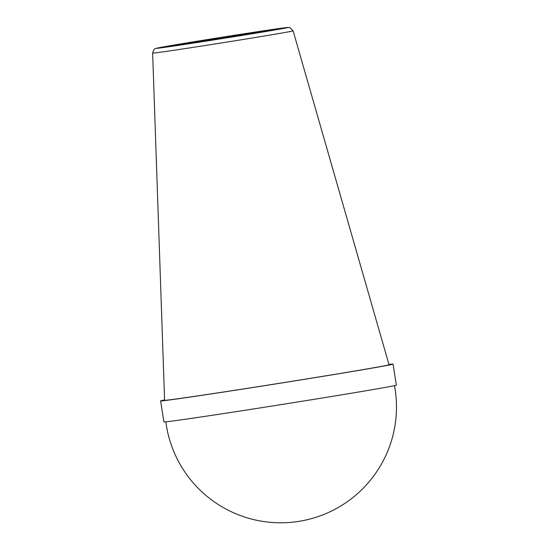 <?xml version="1.0" encoding="UTF-8"?>
<svg xmlns="http://www.w3.org/2000/svg" width="549" height="549" viewBox="0 0 549 549"><rect width="100%" height="100%" fill="white"/><g stroke="black" fill="none" stroke-linecap="round" stroke-linejoin="round"><path stroke-width="0.82" d="M197.18 395.966A113.609 1.187 171 0 1 164.597 400.276L152.636 53.102A71.109 0.748 -9 0 0 173.031 50.398A71.109 0.748 -9 0 0 249.733 38.416A71.109 0.748 -9 0 0 293.111 30.847L389.021 364.728A113.609 1.187 171 0 1 319.717 376.82A113.609 1.187 171 0 1 197.18 395.966M388.932 364.419A117.671 1.235 171 0 1 393.036 364.097L396.364 385.11A117.671 1.235 171 0 1 324.514 397.648A117.671 1.235 171 0 1 197.661 417.46A117.671 1.235 171 0 1 163.918 421.927L160.589 400.914A117.671 1.235 171 0 1 164.59 399.953M393.036 364.097A117.671 1.235 171 0 1 321.186 376.628A117.671 1.235 171 0 1 194.332 396.447A117.671 1.235 171 0 1 160.589 400.914M192.541 42.911A42.362 0.446 171 0 1 211.543 39.151A42.362 0.446 171 0 1 262.607 31.622A42.362 0.446 171 0 1 192.541 42.911M175.659 45.766A66.443 0.693 171 0 1 205.47 39.871A66.443 0.693 171 0 1 285.555 28.054A66.443 0.693 171 0 1 175.659 45.766M181.225 44.476L221.158 38.512L263.259 31.485M293.111 30.847L289.858 27.608L286.901 27.525L215.407 38.272L156.033 48.394C154.708 48.25 153.576 49.815 152.636 53.102M165.853 421.845A115.791 115.791 0 0 0 297.592 521.55A115.791 115.791 0 0 0 394.491 385.631"/></g></svg>
